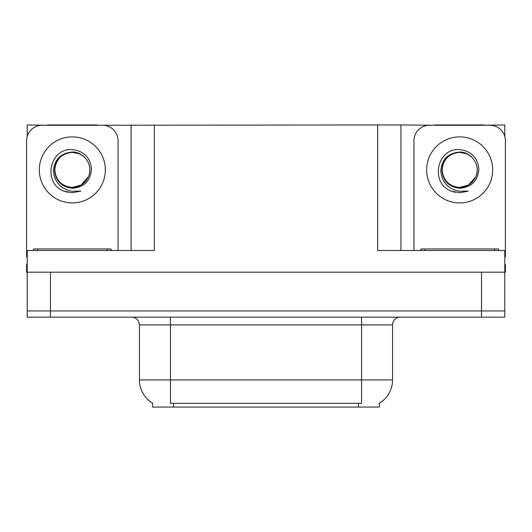 <?xml version="1.0" encoding="UTF-8"?>
<svg xmlns="http://www.w3.org/2000/svg" width="532" height="532" viewBox="0 0 532 532"><rect width="100%" height="100%" fill="white"/><g stroke="black" fill="none" stroke-linecap="round" stroke-linejoin="round"><path stroke-width="0.8" d="M379.382 403.19L379.382 407.053L152.618 407.053L152.618 403.19M50.474 317.152L504.782 317.152L504.782 310.947L27.218 310.947L27.218 272.198L50.474 272.198L50.474 310.947L27.218 310.947L27.218 317.152L50.474 317.152L50.474 310.947L504.782 310.947L504.782 272.198L50.474 272.198M97.123 125.259L377.68 124.947L377.68 250.499L504.782 250.499L504.782 272.198L505.4 272.198L505.4 264.451L504.782 264.451M27.218 264.451L26.6 264.451L26.6 272.198L27.218 272.198L27.218 250.499L154.32 250.499L154.32 124.947M47.528 125.259L27.218 124.947L27.218 136.418M484.472 125.259L504.782 124.947L504.782 136.418M131.072 124.947L131.072 250.499M377.68 124.947L400.928 124.947L400.928 250.499M400.928 124.947L434.877 125.259M484.472 124.947L434.877 124.947M47.528 124.947L97.123 124.947M152.85 403.329A27.125 27.125 0 0 1 139.444 379.928L170.44 379.928L170.44 403.329L361.561 403.329L361.561 379.928L392.556 379.928L392.556 324.899A7.747 7.747 0 0 1 400.31 317.152M139.444 379.928L139.444 324.899L138.566 321.328C137.05 318.655 134.762 317.265 131.69 317.152M379.15 403.329A27.125 27.125 0 0 0 392.556 379.928M504.782 317.152L504.782 310.947M72.325 187.417C79.807 187.124 85.18 183.567 88.452 176.737C93.645 165.731 84.415 151.773 72.325 152.032C60.615 153.103 54.324 159.507 53.446 171.244C54.749 182.556 61.04 189.226 72.325 191.267L80.917 191.061L72.325 192.744L63.787 191.088C42.587 183.227 49.33 147.783 72.325 149.605C83.923 151.028 90.327 157.538 91.531 169.129C90.487 180.9 84.083 187.277 72.325 188.262C61.539 187.025 55.607 181.02 54.53 170.233C55.554 159.367 61.486 153.416 72.325 152.371C61.685 153.422 55.847 159.261 54.809 169.901C55.847 180.541 61.685 186.38 72.325 187.417L81.083 185.07L88.452 176.737A17.516 17.516 0 0 0 78.942 153.681L72.325 152.385M27.218 256.71A15.501 15.501 0 0 0 26.6 256.697L26.6 140.761A15.501 15.501 0 0 1 42.101 125.259L102.55 125.259A15.501 15.501 0 0 1 118.051 140.761L118.051 250.499M63.867 191.121L67.89 192.305L63.867 191.121M72.325 192.744L80.917 191.061L72.325 192.744M459.675 187.417C467.156 187.124 472.529 183.567 475.801 176.737C480.995 165.731 471.758 151.773 459.675 152.032C447.964 153.103 441.673 159.507 440.795 171.244C442.099 182.556 448.39 189.226 459.675 191.267L468.266 191.061L459.675 192.744L451.136 191.088C429.936 183.227 436.679 147.783 459.675 149.605C471.272 151.028 477.676 157.538 478.88 169.129C477.836 180.9 471.432 187.277 459.675 188.262C448.888 187.025 442.957 181.02 441.879 170.233C442.903 159.367 448.835 153.416 459.675 152.371C449.035 153.422 443.196 159.261 442.159 169.901C443.196 180.541 449.035 186.38 459.675 187.417L468.433 185.07L475.801 176.737A17.516 17.516 0 0 0 466.291 153.681L459.675 152.385M413.949 250.499L413.949 140.761A15.501 15.501 0 0 1 429.45 125.259L489.899 125.259A15.501 15.501 0 0 1 505.4 140.761L505.4 256.697A15.501 15.501 0 0 0 504.782 256.71M451.216 191.121L455.239 192.305M459.675 192.744L467.581 191.327M33.576 250.499L33.576 248.949L111.075 248.949L111.075 250.499M420.925 250.499L420.925 248.949L498.424 248.949L498.424 250.499M481.527 272.198L481.527 317.152M358.462 407.053L358.462 403.19M173.538 407.053L173.538 403.19M361.561 317.152L361.561 324.899L139.444 324.899M392.556 324.899L361.561 324.899L361.561 379.928L170.44 379.928L170.44 317.152M72.325 136.884A33.017 33.017 0 0 1 105.343 169.901A33.017 33.017 0 0 1 72.325 202.911A33.017 33.017 0 0 1 39.308 169.901A33.017 33.017 0 0 1 72.325 136.884M88.452 176.737A17.516 17.516 0 0 0 78.942 153.681M459.675 136.884A33.017 33.017 0 0 1 492.692 169.901A33.017 33.017 0 0 1 459.675 202.911A33.017 33.017 0 0 1 426.657 169.901A33.017 33.017 0 0 1 459.675 136.884M475.801 176.737A17.516 17.516 0 0 0 466.291 153.681M107.198 248.949L107.198 250.499M37.453 248.949L37.453 250.499M494.547 248.949L494.547 250.499M424.802 248.949L424.802 250.499"/></g></svg>
